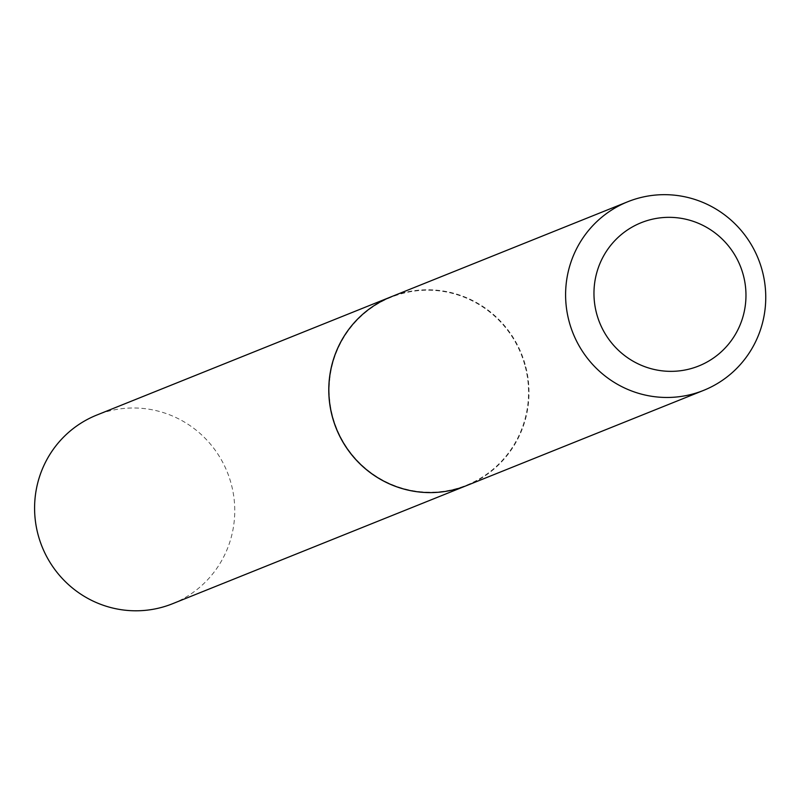 <?xml version="1.0" encoding="UTF-8"?>
<svg xmlns="http://www.w3.org/2000/svg" width="802" height="802" viewBox="0 0 802 802"><rect width="100%" height="100%" fill="white"/><g stroke="black" fill="none" stroke-linecap="round" stroke-linejoin="round"><path stroke-width="0.6" stroke-dasharray="4.01 3.01" d="M172.56 603.726A101.653 99.819 68.1 0 0 229.242 477.421A101.653 99.819 68.1 0 0 107.167 411.546A101.653 99.819 68.1 0 0 96.771 415.065M466.784 485.521A101.653 99.819 68.1 0 0 523.415 359.216A101.653 99.819 68.1 0 0 401.351 293.362A101.653 99.819 68.1 0 0 390.995 296.86M466.824 485.511A101.653 99.819 68.1 0 0 525.15 364.539A101.653 99.819 68.1 0 0 391.025 296.85M524.708 364.669A101.263 99.438 68.1 0 0 401.461 293.743A101.263 99.438 68.1 0 0 333 417.742A101.263 99.438 68.1 0 0 456.248 488.669A101.263 99.438 68.1 0 0 524.708 364.669"/><path stroke-width="1.2" d="M390.965 296.88L96.771 415.065A101.653 99.819 68.1 0 0 40.1 541.37A101.653 99.819 68.1 0 0 162.174 607.234A101.653 99.819 68.1 0 0 172.56 603.726L466.754 485.531A101.653 99.819 68.1 0 0 466.784 485.521A101.653 99.819 68.1 0 1 456.358 489.05A101.653 99.819 68.1 0 1 334.284 423.175A101.653 99.819 68.1 0 1 390.965 296.88A101.653 99.819 68.1 0 1 390.995 296.86M743.043 274.114A77.203 75.809 68.1 0 0 649.079 220.039A77.203 75.809 68.1 0 0 596.888 314.574A77.203 75.809 68.1 0 0 690.853 368.649A77.203 75.809 68.1 0 0 743.043 274.114M761.9 269.432A101.653 99.819 68.1 0 0 627.776 201.743A101.653 99.819 68.1 0 0 569.45 322.705A101.653 99.819 68.1 0 0 703.575 390.394A101.653 99.819 68.1 0 0 761.9 269.432M627.776 201.743L391.025 296.85A101.653 99.819 68.1 0 0 332.7 417.812A101.653 99.819 68.1 0 0 466.824 485.511L703.575 390.394"/></g></svg>
